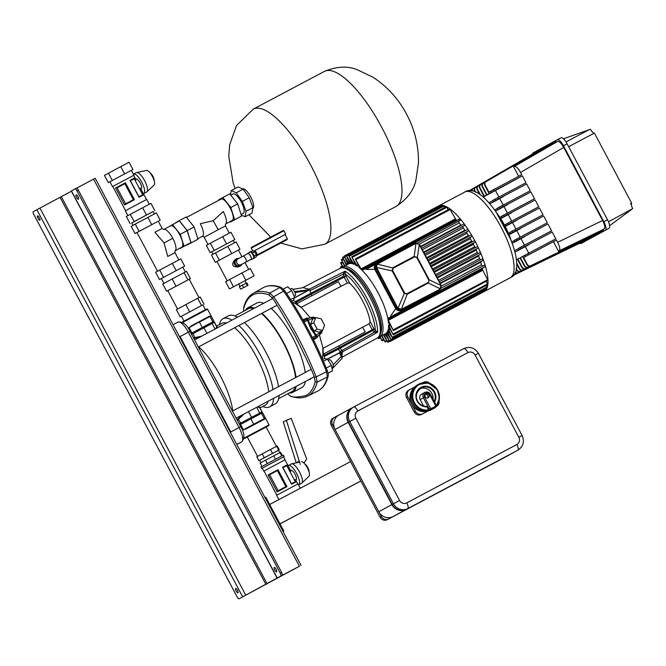 <?xml version="1.0" encoding="UTF-8"?>
<svg xmlns="http://www.w3.org/2000/svg" width="666" height="666" viewBox="0 0 666 666"><rect width="100%" height="100%" fill="white"/><g stroke="black" fill="none" stroke-linecap="round" stroke-linejoin="round"><path stroke-width="1" d="M304.121 322.069L307.559 320.371L310.681 328.488L315.659 335.622L312.329 337.512M243.631 308.658L243.798 311.189L243.631 308.658C247.286 295.055 255.727 290.459 268.956 294.871L272.169 297.993C273.226 298.418 281.002 311.288 295.488 336.605C307.817 361.538 314.119 375.133 314.394 377.397L315.193 381.834L317.149 382.109L327.422 376.939L326.482 371.736L316.2 376.889L317.149 382.109A137.046 43.939 62.1 0 1 308 395.887A137.046 43.939 62.1 0 1 307.517 396.137L317.749 391.067A137.363 44.039 -117.9 0 0 318.24 390.817A137.363 44.039 -117.9 0 0 327.422 376.939L328.171 376.032C328.455 374.941 328.18 373.218 327.356 370.862L327.356 370.862C316.084 342.64 301.923 315.992 284.848 290.934L281.027 287.379L279.87 287.496L269.822 293.098L273.601 296.778L283.641 291.159L279.87 287.496A137.363 44.039 -117.9 0 0 263.153 287.72C268.132 285.015 274.084 284.898 281.027 287.379M303.197 287.654L309.149 289.235L345.113 271.187L345.421 274.151L343.265 274.209L344.172 277.114L345.97 276.157L345.421 274.151A37.87 12.138 62.1 0 1 375.299 330.336L373.984 328.821A1.64 0.916 -41.1 0 1 372.727 330.577L374.042 332.093A1.64 0.916 138.9 0 0 375.299 330.336L377.589 332.242L374.242 332.301L340.95 351.074C340.135 352.406 340.468 352.822 341.941 352.314L341.783 355.336M319.572 334.848L315.892 337.013A1.64 1.232 59.6 0 1 315.859 337.029L319.572 334.848L319.855 332.834L316.15 335.006A1.64 1.232 59.6 0 1 315.892 337.013A1.64 1.64 0 0 1 315.867 337.021L314.319 337.895L313.819 339.635L317.083 337.67L318.215 335.647M312.829 338.519L314.377 337.87M315.193 381.834C313.486 388.561 310.464 393.115 306.135 395.496C297.094 397.535 291.675 397.577 289.877 395.629L287.662 393.822M341.716 355.02L342.099 352.963L341.442 354.129L342.182 355.894L342.049 358.375L332.076 368.897L342.041 358.383L341.225 356.393L342.099 355.935M342.099 352.963L342.474 351.906L341.816 350.416L338.644 346.02L323.268 354.17L323.093 348.335L319.397 334.948M341.533 354.687L339.81 352.597L340.95 351.074L339.319 352.838L327.239 359.099M340.359 351.806L338.161 349.259L372.727 330.577L372.427 330.186L373.984 328.821M340.384 351.773L337.587 348.418L324.051 355.444L324.134 353.713M324.242 358.641L324.575 356.31L322.91 355.078L322.302 358.716M338.161 349.259L324.575 356.31L322.902 355.153M341.8 355.536L342.474 351.906L377.589 332.259A39.519 12.671 62.1 0 0 367.099 298.593A39.519 12.671 62.1 0 0 345.13 271.195L343.206 273.926L345.396 274.009M337.587 348.418L373.942 328.763L370.146 321.62A29.454 9.441 -117.9 0 0 349.767 283.3L345.97 276.157M370.229 321.77L369.006 323.809L323.093 348.335M340.859 286.28L338.395 281.643L296.512 303.854L301.265 307.276L347.319 283.033L349.625 283.183M301.265 307.276L310.206 317.69M292.232 302.114L295.504 303.613L301.523 307.775M322.819 347.835L322.91 355.078M308.932 318.29L306.676 318.107L302.872 319.846M297.377 303.405L295.912 302.514L295.571 303.654M295.504 303.613L295.479 301.581L293.19 300.474M311.896 295.704L311.13 294.272L295.912 302.514L295.479 301.581L310.739 293.315L311.13 294.272L344.172 277.114L347.319 283.033M294.98 292.532L307.709 290.617L294.497 297.794M294.414 298.002L309.69 289.652L294.555 291.616M307.767 290.759L309.69 289.652M345.945 276.09L343.789 276.157L310.739 293.315L309.84 289.935M310.015 290.601L343.265 274.209M326.232 368.073L331.427 365.318L327.431 359.14L324.442 358.533L322.635 359.49M328.08 373.193L332.434 370.879L331.427 365.318M323.41 361.272L327.431 359.14M283.358 289.061L287.704 286.755L291.741 290.676L286.546 293.431M291.691 301.265L293.49 300.316L294.63 297.452L291.741 290.676M290.609 299.583L294.63 297.452M306.676 318.107L308.574 318.581M317.083 337.67L317.74 335.83M303.205 319.663L304.97 320.196L303.571 321.095M314.31 337.903L315.867 337.021L316.15 335.006L311.305 328.155L308.333 320.313L312.229 318.481A1.64 1.232 -115.2 0 0 310.406 317.599L306.502 319.43A1.64 1.232 64.8 0 1 308.333 320.313L306.502 319.43L304.97 320.196M317.199 329.137L313.927 330.885L319.322 332.159L322.585 330.411L317.199 329.137L313.778 322.71L315.751 317.557L321.145 318.831L324.558 325.258L322.585 330.411M313.927 330.885L310.514 324.459L312.487 319.305L315.751 317.557M313.778 322.71L310.514 324.459M362.687 327.331L365.151 331.959L338.644 346.02M365.151 331.959L323.268 354.17M374.042 332.093L375.399 330.436M295.704 480.203L296.112 479.995A5.478 1.757 -117.9 0 0 295.088 474.309A5.478 1.757 -117.9 0 0 290.975 470.313L290.559 470.529M298.568 484.89A10.964 3.513 -117.9 0 0 298.676 484.831L301.548 483.316A10.964 3.513 -117.9 0 0 301.806 483.125L309.057 476.19A8.217 2.639 -117.9 0 0 307.326 467.807A8.217 2.639 -117.9 0 0 301.382 461.729M301.806 483.125A10.964 3.513 -117.9 0 0 299.5 471.953A10.964 3.513 -117.9 0 0 291.575 463.836A10.964 3.513 -117.9 0 0 291.275 463.944L288.411 465.467A10.964 3.513 -117.9 0 0 288.037 465.775M298.676 484.831A10.964 3.513 -117.9 0 0 296.628 473.468A10.964 3.513 -117.9 0 0 288.411 465.467M304.853 464.06A4.928 1.582 62.1 0 1 307.784 467.599A4.928 1.582 62.1 0 1 309.066 472.011M308.774 471.095A5.478 1.757 -117.9 0 0 305.444 464.826M290.875 471.187L287.479 464.735L290.875 471.187L290.16 472.003L286.788 465.651L282.95 467.657L282.575 467.291L287.512 464.685L286.788 465.651L295.313 481.685L294.247 479.687L295.329 479.562L296.428 481.626M296.462 481.626L295.329 479.562M277.156 491.891L278.172 490.775L285.897 486.646L286.996 486.638L277.156 491.891L268.148 474.958L277.997 469.705L277.372 470.612L269.647 474.741L268.148 474.958M266.616 475.824L276.848 495.171M277.173 491.866L268.182 474.958M269.647 474.741L278.172 490.775M285.897 486.646L277.372 470.612M277.997 469.721L286.979 486.63M286.996 486.638L277.997 469.705M291.566 484.199L291.475 483.691L295.313 481.685L296.52 481.618L291.583 484.207L282.584 467.274M282.95 467.657L291.475 483.691M257.575 456.385L247.286 437.038L266.134 427.023L244.638 438.453L243.898 438.278M260.914 462.67L259.64 460.264L263.553 458.15L278.488 450.249L279.762 452.647M259.648 460.281L278.496 450.258M258.858 460.664L256.801 456.793L270.438 449.517L277.206 445.979L279.262 449.85M270.438 449.517L272.494 453.388M262.221 453.887L264.277 457.758M276.648 446.237L278.704 450.108M261.946 466.466L260.148 463.086L265.559 460.181L280.553 452.264L282.334 455.627M279.986 452.53L281.785 455.91M273.784 455.81L275.582 459.19M265.559 460.181L267.366 463.561M287.512 464.685L284.94 459.848L263.744 471.12L262.204 468.215L276.34 460.656L283.641 456.818L284.948 459.856M262.213 468.223L283.641 456.826M261.721 468.473L260.947 467.016L275.724 459.115L283.35 455.103L284.124 456.56M263.744 471.12L285.181 459.715M278.896 499.6L276.615 495.313L290.751 487.753L298.043 483.916L300.341 488.228M175.241 223.052L179.271 220.604L187.238 230.619L191.109 242.865L186.838 244.872M187.013 245.096L197.985 239.211L194.114 226.973L186.155 216.958L179.271 220.604M197.985 239.211L191.109 242.865M194.114 226.973L187.238 230.619M210.19 252.647L234.84 239.527L210.19 252.647L206.335 245.388L210.339 243.207L214.202 250.466M234.84 239.527L230.977 232.268L210.339 243.207M222.669 236.646L226.523 243.906M218.906 200.241L218.739 199.733L229.72 193.856L237.687 203.863L241.558 216.109L230.578 221.994L230.211 221.537M225.474 224.042L225.441 225.907L218.19 229.72L213.228 220.721L223.227 211.547A12.055 3.863 -117.9 0 1 225.491 224.042L225.474 224.042A12.055 3.863 -117.9 0 0 225.491 224.042L232.359 220.396A12.055 3.863 -117.9 0 0 232.359 220.396A12.055 3.863 -117.9 0 0 232.367 220.388A12.055 3.863 -117.9 0 0 230.111 207.917A12.055 3.863 -117.9 0 0 221.062 199.092A12.055 3.863 -117.9 0 0 221.045 199.101M222.844 197.502L230.811 207.517L234.673 219.755L230.578 221.994M230.811 207.517L237.687 203.863M234.673 219.755L241.558 216.109M213.228 220.721L200.291 223.701A12.055 3.863 -117.9 0 1 202.556 236.197A12.055 3.863 -117.9 0 1 202.547 236.205A12.055 3.863 -117.9 0 0 202.547 236.205L204.154 237.229L218.19 229.72M140.826 188.911L141.225 188.703A5.478 1.757 -117.9 0 0 141.234 188.694A5.478 1.757 -117.9 0 0 140.21 183.025A5.478 1.757 -117.9 0 0 136.097 179.021A5.478 1.757 -117.9 0 0 136.089 179.021M153.988 185.04A8.217 2.639 -117.9 0 0 154.171 184.898A8.217 2.639 -117.9 0 0 152.456 176.548A8.217 2.639 -117.9 0 0 146.503 170.438L136.696 172.544A10.964 3.513 -117.9 0 0 136.397 172.652A10.964 3.513 -117.9 0 0 136.38 172.661M143.356 193.673A10.964 3.513 -117.9 0 0 143.798 193.54L146.662 192.024A10.964 3.513 -117.9 0 0 146.662 192.024A10.964 3.513 -117.9 0 0 146.67 192.016A10.964 3.513 -117.9 0 0 146.92 191.833A10.964 3.513 -117.9 0 0 144.63 180.694A10.964 3.513 -117.9 0 0 136.696 172.544M143.798 193.54A10.964 3.513 -117.9 0 0 143.806 193.54A10.964 3.513 -117.9 0 0 141.758 182.193A10.964 3.513 -117.9 0 0 133.525 174.176A10.964 3.513 -117.9 0 0 133.516 174.184A10.964 3.513 -117.9 0 0 133.4 174.251M339.036 414.968L334.499 417.374A5.478 5.195 61.4 0 0 332.484 424.65L381.368 516.583A5.478 5.195 61.4 0 0 388.519 518.989L507.758 455.76A5.478 5.195 61.4 0 0 508.441 455.328M506.626 456.385A5.478 5.195 -118.6 0 1 506.526 456.435L507.758 455.76M332.484 424.65L331.243 425.316A5.478 5.195 -118.6 0 1 333.258 418.048L334.399 417.432M388.519 518.989L387.287 519.663A5.478 5.195 -118.6 0 1 380.128 517.257L381.368 516.583M387.287 519.663L506.526 456.435M331.243 425.316L380.128 517.257M427.514 398.01A2.189 2.073 61.4 0 0 425.541 394.38M428.171 397.793A2.189 2.073 61.4 0 0 428.971 394.88A2.189 2.073 61.4 0 0 426.09 393.931A2.189 2.073 61.4 0 0 425.316 396.844A2.189 2.073 61.4 0 0 428.171 397.793M436.263 405.344A13.703 12.979 61.4 0 0 430.694 384.157A13.703 12.979 61.4 0 0 412.803 394.813A13.703 12.979 61.4 0 0 428.638 409.89L429.528 410.306A14.252 13.495 -118.6 0 1 413.161 401.515A14.252 13.495 -118.6 0 1 418.939 384.099A14.252 13.495 -118.6 0 1 419.064 384.032A14.252 13.495 -118.6 0 1 436.163 387.987A14.252 13.495 -118.6 0 1 436.455 405.869L439.427 398.027L437.404 389.743L428.205 382.883L417.857 384.69A14.252 13.495 61.4 0 0 412.787 403.588A14.252 13.495 61.4 0 0 431.36 409.781A14.252 13.495 61.4 0 0 431.485 409.715A14.252 13.495 61.4 0 0 431.61 409.648M434.182 401.44A9.865 9.341 61.4 0 0 432.276 389.868A9.865 9.341 61.4 0 0 421.037 387.953A9.865 9.341 61.4 0 0 416.716 399.084A9.865 9.341 61.4 0 0 426.523 406.36L428.479 409.657L430.627 408.499L430.611 409.723L429.528 410.306M421.037 387.953C410.556 396.919 419.563 406.801 426.548 406.352L426.956 406.801A10.415 9.865 -118.6 0 1 415.967 394.98A10.415 9.865 -118.6 0 1 429.012 386.904A10.415 9.865 -118.6 0 1 434.54 402.106M423.526 405.96L420.154 399.617A4.113 3.896 -118.6 0 1 421.628 394.18L424.866 392.416A4.113 3.896 -118.6 0 1 430.269 394.197L429.662 394.522A3.014 2.855 61.4 0 0 425.724 393.198A3.014 2.855 61.4 0 0 424.617 397.194L430.627 408.499A13.154 12.454 61.4 0 0 433.316 407.475A13.154 12.454 61.4 0 0 435.672 405.827L429.662 394.522M433.008 399.225A9.865 9.341 61.4 0 0 419.996 388.611M414.094 387.795A13.703 12.979 61.4 0 0 411.663 404.12A13.703 12.979 61.4 0 0 426.839 411.188M436.488 406.468L436.438 406.493A5.478 5.195 61.4 0 0 439.011 400.749M429.703 383.316A5.478 5.195 61.4 0 0 423.576 382.301L422.71 382.759M414.918 386.888L409.815 389.593A5.478 5.195 61.4 0 0 407.8 396.861L415.526 411.38A5.478 5.195 61.4 0 0 422.685 413.786L427.897 411.022M422.685 413.786L421.445 414.46A5.478 5.195 -118.6 0 1 414.285 412.054L415.526 411.38M407.8 396.861L406.568 397.535A5.478 5.195 -118.6 0 1 408.583 390.268L409.723 389.643M406.568 397.535L414.285 412.054M421.445 414.46L427.947 411.014M229.795 431.36L230.336 431.06L230.586 432.051L240.701 426.69L189.993 331.318L188.345 332.184A13.811 4.429 -117.9 0 0 177.989 322.103A13.811 4.429 -117.9 0 0 177.972 322.111C182.834 321.42 186.83 324.492 189.993 331.318M230.927 433.491L230.586 432.051M180.011 337.729L180.553 337.429L178.871 335.589M198.635 346.828A46.853 15.018 62.1 0 1 220.563 376.265A46.853 15.018 62.1 0 1 232.742 410.922M180.553 337.429L230.336 431.06M283.833 531.085L283.042 531.51L283.833 531.085L265.826 497.219L265.035 497.635M360.855 481.01L280.003 523.884M360.83 480.969L279.978 523.842M350.541 461.613L269.688 504.487M349.841 263.52L346.262 255.394L351.173 263.495A39.46 12.654 -117.9 0 0 349.841 263.52L349.908 263.486M346.262 255.394L440.734 205.303L441.608 206.385M352.239 263.669L348.768 255.619L353.896 264.236A39.46 12.654 -117.9 0 0 352.239 263.669L352.414 263.586M348.768 255.619L443.24 205.519L444.597 207.517M355.203 264.868L355.186 263.753L351.756 256.751L357.226 266.134A39.46 12.654 -117.9 0 0 355.203 264.868L355.469 264.727M351.756 256.751L446.228 206.651L448.16 209.723M358.841 267.349L358.924 266.308L355.319 258.957L361.397 269.597A39.46 12.654 -117.9 0 0 358.841 267.349L359.215 267.149M355.319 258.957L449.791 208.858L455.869 219.497A39.46 12.654 -117.9 0 1 456.526 220.138L456.801 220.321M388.27 320.379L482.75 270.279L482.475 269.539A39.46 12.654 -117.9 0 0 482.309 268.631L485.389 266.15A48.501 15.551 62.1 0 1 487.962 280.344L393.423 330.627L389.352 323.526L388.445 323.018A39.46 12.654 -117.9 0 0 387.995 319.63L393.423 330.627M482.75 270.279L487.962 280.344A48.501 15.551 62.1 0 1 487.82 284.64L393.281 334.848L389.394 328.097L388.486 327.464A39.46 12.654 -117.9 0 0 388.561 325.058L393.281 334.848M486.272 281.393L487.82 284.64A48.501 15.551 62.1 0 1 487.087 287.837L392.565 337.995L387.837 330.627A39.46 12.654 -117.9 0 0 388.286 328.921L392.565 337.995M486.122 285.614L487.087 287.837A48.501 15.551 62.1 0 1 485.872 290.118A48.501 15.551 62.1 0 1 484.207 291.55L484.207 291.55A48.501 15.551 62.1 0 1 484.157 291.575A48.501 15.551 62.1 0 1 484.107 291.6M385.406 333.708A39.46 12.654 -117.9 0 0 385.447 333.683A39.46 12.654 -117.9 0 0 385.489 333.666A39.46 12.654 -117.9 0 0 385.989 333.341L389.735 341.65L385.023 333.907M347.993 264.227L344.197 256.002L348.984 263.736A39.46 12.654 -117.9 0 0 348.476 263.961A39.46 12.654 -117.9 0 0 348.443 263.986M344.197 256.002L438.669 205.902L439.077 206.177M346.337 265.101L342.557 257.409L346.911 264.793M344.48 266.084L341.358 259.648L344.946 265.834M342.624 267.083L340.642 262.795L343.082 266.825M340.759 268.065L340.501 267.024L341.258 267.882M378.221 337.404L378.613 338.694L377.797 337.72M380.136 336.505L382.167 340.9L379.662 336.738M381.993 335.514L385.156 342.033L381.526 335.764M383.974 334.465L387.662 342.249L383.383 334.782M482.442 266.275L481.451 264.843A39.46 12.654 -117.9 0 0 480.719 262.213L483.291 259.682A48.501 15.551 62.1 0 1 485.389 266.15L484.598 265.135L440.884 288.311L484.598 265.135M482.534 258.766L439.393 281.643L482.534 258.766L483.291 259.682A48.501 15.551 62.1 0 0 480.844 253.396L480.902 254.037L478.596 255.294L478.638 256.06A39.46 12.654 -117.9 0 1 479.553 258.591L480.494 259.848M480.128 252.589L436.297 275.832L480.128 252.589L480.844 253.396A48.501 15.551 62.1 0 0 478.105 247.269L478.205 248.018L476.073 249.184L476.182 250.108A39.46 12.654 -117.9 0 1 477.247 252.564L478.121 253.654M477.439 246.57L433.208 270.021L477.439 246.57L478.105 247.269A48.501 15.551 62.1 0 0 475.091 241.292L475.249 242.141L473.226 243.24L473.409 244.33A39.46 12.654 -117.9 0 1 474.6 246.72L475.407 247.644M474.475 240.692L430.119 264.211L474.475 240.692L475.091 241.292A48.501 15.551 62.1 0 0 471.819 235.456L472.036 236.405L470.079 237.471L470.346 238.719A39.46 12.654 -117.9 0 1 471.661 241.042L472.377 241.808M471.262 234.956L427.039 258.408L471.262 234.956L471.819 235.456A48.501 15.551 62.1 0 0 468.281 229.77L468.556 230.819L466.625 231.868L466.983 233.267A39.46 12.654 -117.9 0 1 468.423 235.514L469.047 236.13M467.782 229.362L423.951 252.605L467.782 229.362L468.281 229.77A48.501 15.551 62.1 0 0 464.452 224.242L464.785 225.383L462.82 226.448L463.286 227.997A39.46 12.654 -117.9 0 1 464.868 230.17L465.392 230.627M464.011 223.926L420.87 246.803L464.011 223.926L464.452 224.242A48.501 15.551 62.1 0 0 460.264 218.898L460.672 220.13L458.599 221.262L459.174 222.944L419.164 244.164M461.355 225.341L460.947 225.016A39.46 12.654 -117.9 0 0 459.174 222.944M396.112 308.133L390.742 315.826L390.892 316.683L387.837 318.723A39.46 12.654 -117.9 0 0 362.046 270.238L365.426 268.773L366.042 269.372L376.332 263.819C374.334 265.118 373.817 266.974 374.791 269.389L366.042 269.372L376.282 263.844M459.898 218.681L365.426 268.773L460.264 218.898A48.501 15.551 62.1 0 0 449.983 208.908A48.501 15.551 62.1 0 0 446.362 206.668A48.501 15.551 62.1 0 0 443.315 205.519A48.501 15.551 62.1 0 0 440.767 205.286A48.501 15.551 62.1 0 0 438.719 205.877L464.86 192.016A48.501 15.551 -117.9 0 0 464.81 192.041M375.349 269.089L374.791 269.389L395.554 308.433C396.953 310.564 398.776 311.18 401.032 310.273L431.177 294.389M428.771 280.045L416.908 257.725L417.366 257.484L414.185 256.418L393.032 267.632L392.132 270.862L404.004 293.182L407.184 294.247L428.338 283.033L429.229 279.803L417.366 257.484L419.247 244.613L440.984 285.498L440.093 288.719L428.338 283.033L429.229 279.803L441.292 285.681L440.376 289.036L401.348 309.265L398.168 308.192L397.352 307.242L376.44 267.316L377.331 264.094L393.365 268.14L392.132 270.862L375.649 267.282L376.54 264.052A1.099 0.566 37.1 0 1 377.331 264.094L414.893 243.906L416.075 243.548L419.264 244.264L419.98 245.621M416.908 257.725L414.185 256.418L415.975 243.14L419.264 244.264L415.975 243.14L414.402 243.614L414.893 243.906M404.562 292.882L407.184 294.247L401.348 309.265A1.099 0.566 -92.9 0 1 400.94 309.948L397.76 308.874L404.562 292.882L392.699 270.562M440.368 289.036L439.102 290.068L440.376 289.036L441.258 285.814L440.559 284.332M376.54 264.052L377.714 263.07L378.205 263.361M414.402 243.614L377.68 263.095L415.975 243.14M397.76 308.874L375.649 267.282M439.127 289.502L439.102 290.068L400.94 309.948M484.19 291.017L484.207 291.55L389.735 341.65M387.404 331.626L391.367 340.234L386.638 332.734A39.46 12.654 -117.9 0 0 387.404 331.626L388.536 331.019M485.414 288.769L485.847 290.143L391.367 340.234M303.937 463.07L306.676 458.966L291.2 418.315L283.241 421.761L296.245 462.837M286.33 420.08L300.241 464.368M299.325 461.122L296.237 462.803M154.479 213.894L153.197 211.488L145.896 215.326L131.76 222.885L133.042 225.299M131.768 222.902L153.205 211.497M130.153 223.751L126.299 216.492L130.303 214.31L150.941 203.371L154.803 210.631M142.632 207.75L146.487 215.01M130.303 214.31L134.166 221.57M149.967 172.769A4.928 1.582 62.1 0 1 152.897 176.307A4.928 1.582 62.1 0 1 154.179 180.719M114.053 188.886L123.044 205.794M134.432 199.7L125.424 182.767L124.808 183.683L117.083 187.804L115.584 188.02L125.424 182.767L134.432 199.7L124.584 204.953L125.608 203.838L133.333 199.708L134.415 199.692M139.003 197.261L138.911 196.753L142.74 194.747L143.948 194.688L139.019 197.269L130.012 180.336L134.948 177.747L133.658 175.333L112.462 186.597L109.89 181.76L108.292 182.626L132.934 169.497L109.89 181.76M134.89 177.822L135.989 179.895L135.281 180.711L134.216 178.713L130.386 180.719L130.012 180.353M134.948 177.747L134.216 178.713L142.74 194.747L139.369 188.395L140.451 188.27L143.856 194.688M133.333 199.708L124.808 183.683M117.083 187.804L125.608 203.838M124.609 204.928L115.618 188.02M130.386 180.719L138.911 196.753M115.584 188.02L124.584 204.953M149.334 204.221L146.77 199.392L139.469 203.23L125.333 210.789L127.897 215.626M133.666 175.341L112.462 186.597M108.292 182.626L104.429 175.366L120.762 166.617L129.079 162.238L132.934 169.497M112.296 180.444L108.441 173.185M124.617 173.876L120.762 166.617M140.451 188.27L143.898 194.688M135.989 179.895L134.915 177.797M153.888 179.795A5.478 1.757 -117.9 0 0 150.566 173.535M264.926 418.956L264.061 419.364A0.549 0.549 -115.2 0 0 264.285 418.623L265.401 418.098L264.926 418.956L246.303 428.829L243.398 429.761L253.713 424.234L250.882 418.906L239.743 424.883M257.892 422.652L260.448 421.287L257.892 422.652M243.906 438.211L269.039 424.858L262.604 412.762L250.882 418.906M280.269 573.218L281.651 572.485A2.739 0.882 62.1 0 1 282.168 575.324L280.786 576.057A2.739 0.882 -117.9 0 0 280.269 573.218L77.023 190.959A2.739 0.882 -117.9 0 0 74.967 188.961L71.287 190.959L277.114 578.063L299.6 566.15L239.127 598.742A2.739 0.882 -117.9 0 0 239.127 598.742L240.501 598.018A2.739 0.882 62.1 0 1 240.493 598.018L282.168 575.324M74.967 188.953L76.34 188.228A2.739 0.882 62.1 0 1 78.397 190.226L77.023 190.959M71.428 191.217L33.3 211.646A2.739 0.882 -117.9 0 0 33.816 214.485L237.063 596.744A2.739 0.882 -117.9 0 0 239.119 598.742L240.501 598.018M39.594 218.073A2.464 0.791 62.1 0 1 39.386 217.707A2.464 0.791 -117.9 0 0 37.546 215.884A2.464 0.791 -117.9 0 0 38.012 218.44A2.464 0.791 -117.9 0 0 39.86 220.238A2.464 0.791 -117.9 0 0 39.394 217.682A2.464 0.791 62.1 0 1 39.186 217.324M237.504 590.267A2.464 0.791 62.1 0 1 237.962 592.823A2.464 0.791 62.1 0 1 236.114 591.025A2.464 0.791 62.1 0 1 235.656 588.469A2.464 0.791 62.1 0 1 237.504 590.267M237.296 589.901A2.464 0.791 -117.9 0 0 237.487 590.292A2.464 0.791 -117.9 0 0 237.695 590.659M77.972 196.678A2.464 0.791 62.1 0 1 78.438 199.234A2.464 0.791 62.1 0 1 76.582 197.436A2.464 0.791 62.1 0 1 76.124 194.88A2.464 0.791 62.1 0 1 77.972 196.678M77.764 196.312A2.464 0.791 -117.9 0 0 77.964 196.703A2.464 0.791 -117.9 0 0 78.172 197.069M274.692 570.021A2.464 0.791 -117.9 0 0 276.54 571.819A2.464 0.791 -117.9 0 0 276.082 569.264A2.464 0.791 -117.9 0 0 274.234 567.457A2.464 0.791 -117.9 0 0 274.692 570.021M276.273 569.655A2.464 0.791 62.1 0 1 276.065 569.288A2.464 0.791 62.1 0 1 275.874 568.897M301.049 565.376L95.23 178.28L76.507 188.195M280.786 576.057L277.114 578.063M281.651 572.485L78.397 190.226M579.745 243.24A8.217 2.639 -117.9 0 0 581.143 243.423A8.217 2.639 -117.9 0 0 581.152 243.423L605.377 230.228A8.217 2.639 -117.9 0 0 603.837 221.711L563.444 145.737A8.217 2.639 -117.9 0 0 557.275 139.735A8.217 2.639 -117.9 0 0 557.267 139.743L533.041 152.939A8.217 2.639 -117.9 0 0 532.425 154.137M581.152 243.423L584.823 241.475A8.217 2.639 62.1 0 1 584.815 241.475A8.217 2.639 62.1 0 1 584.806 241.483M560.947 137.795L557.275 139.735L560.938 137.795A8.217 2.639 62.1 0 1 560.947 137.795A8.217 2.639 62.1 0 1 567.116 143.798L563.444 145.737M603.837 221.711L607.509 219.763A8.217 2.639 62.1 0 1 609.049 228.28L605.377 230.228M563.461 138.803L590.467 129.246A5.478 1.757 -117.9 0 0 594.405 133.067L568.656 146.703M630.369 203.946L631.718 203.238A5.478 1.757 -117.9 0 0 632.7 208.666L608.466 221.778M609.623 225.666L631.401 209.624M607.509 219.763L567.116 143.798M581.143 243.423L609.049 228.28M594.405 133.067L631.718 203.238M256.71 255.195A0.549 0.524 61.4 0 0 257.409 255.386L286.338 240.043L257.409 255.386M257.675 255.236A0.549 0.516 -118.5 0 1 256.959 254.995L256.252 255.436M253.696 251.165L285.04 234.507L287.354 238.861L256.959 254.995C256.943 252.997 256.202 251.715 254.737 251.157L254.154 251.465M253.679 251.157L285.048 234.515M251.132 251.673L252.963 250.699L254.628 251.773L256.26 254.845L256.235 256.843L254.395 257.817M256.26 254.845L254.087 256.002M254.628 251.773L252.447 252.93M247.627 253.746A3.563 1.141 62.1 0 1 247.877 253.296L250.175 252.081A3.563 1.141 62.1 0 1 252.855 254.687A3.563 1.141 62.1 0 1 253.521 258.375A3.563 1.141 62.1 0 1 253.513 258.375L251.224 259.59A3.563 1.141 62.1 0 1 250.707 259.557M249.775 252.297A3.838 1.232 62.1 0 1 250.041 251.84A3.838 1.232 62.1 0 1 252.93 254.645A3.838 1.232 62.1 0 1 253.646 258.616L253.646 258.616A3.838 1.232 62.1 0 1 253.113 258.591M250.041 251.84A3.838 1.232 62.1 0 1 250.05 251.84L250.508 251.598A3.838 1.232 62.1 0 1 250.508 251.598A3.838 1.232 62.1 0 1 253.388 254.404A3.838 1.232 62.1 0 1 254.104 258.375L254.104 258.375A3.838 1.232 62.1 0 1 254.096 258.375M248.01 253.546A3.288 1.057 62.1 0 1 248.01 253.538A3.288 1.057 62.1 0 1 250.483 255.944A3.288 1.057 62.1 0 1 251.099 259.349A3.288 1.057 62.1 0 1 251.09 259.349L246.137 261.979A3.288 1.057 62.1 0 1 246.137 261.979A3.288 1.057 62.1 0 0 245.529 258.566A3.288 1.057 62.1 0 0 243.057 256.169L248.01 253.538M247.877 253.296A3.563 1.141 62.1 0 1 247.885 253.296A3.563 1.141 62.1 0 1 250.558 255.902A3.563 1.141 62.1 0 1 251.224 259.59M236.688 259.582A3.288 3.114 61.4 0 0 235.489 263.961A3.288 3.114 61.4 0 0 239.835 265.359M236.147 258.941A4.113 3.896 61.4 0 0 236.114 258.966A4.113 3.896 61.4 0 0 234.648 264.41A4.113 3.896 61.4 0 0 240.043 266.184A4.113 3.896 61.4 0 0 240.076 266.159M238.711 258.483A4.113 3.896 61.4 0 0 234.798 264.327A4.113 3.896 61.4 0 0 241.85 264.26M238.686 266.608L238.028 266.966C232.492 267.008 231.293 264.752 234.424 260.19L235.015 259.873M240.676 289.177L248.093 285.248L240.676 289.177L239.394 286.763L242.324 285.19L243.614 287.612M248.093 285.248L246.803 282.834L242.324 285.19M246.029 283.225L247.319 285.647M244.905 280.777L254.137 275.816L250.274 268.556L229.637 279.495L225.624 281.685L229.487 288.936L238.761 284.049M246.17 283.158L244.88 280.744L242.79 281.843L238.736 284.007L240.018 286.422M254.137 275.816L229.487 288.936M233.5 286.755L229.637 279.495M245.821 280.195L241.958 272.935M216.95 261.48L215.334 262.329L211.48 255.07L215.484 252.889L236.122 241.941L239.985 249.201L216.941 261.463L227.231 280.811M215.334 262.329L239.985 249.201M219.347 260.14L215.484 252.889M231.668 253.58L227.814 246.32M216.4 326.248L217.091 326.398L216.766 328.163M200.374 336.846L193.814 338.495M216.084 328.521L216.758 326.099M193.523 337.953L201.956 336.014M237.046 419.813L242.424 414.843M258.266 406.443L260.165 407.842M243.923 414.052L237.337 420.363M261.746 413.161A1.099 1.082 -116.7 0 0 261.946 411.863L260.173 408.191L257.609 406.793M268.731 391.841A46.312 14.843 -117.9 0 0 256.635 357.142A46.312 14.843 -117.9 0 0 234.615 327.747M226.457 323.018A46.312 14.843 -117.9 0 0 221.903 323.326L216.691 326.09M273.018 389.568A49.867 15.984 -117.9 0 0 260.389 355.136A49.867 15.984 -117.9 0 0 238.919 325.474M231.935 320.113A49.867 15.984 -117.9 0 0 222.985 318.723A49.867 15.984 -117.9 0 0 219.43 324.533L219.414 324.65M278.521 386.646A49.867 15.984 -117.9 0 0 265.892 352.214A49.867 15.984 -117.9 0 0 244.422 322.552M237.437 317.199A49.867 15.984 -117.9 0 0 228.488 315.801L222.985 318.723M262.795 406.476L262.904 406.518A49.867 15.984 -117.9 0 0 269.713 406.843L275.216 403.921A49.867 15.984 -117.9 0 0 279.104 395.396M260.148 407.875L265.293 405.153A46.312 14.843 -117.9 0 0 268.231 401.157M269.713 406.843A49.867 15.984 -117.9 0 0 273.601 398.318M352.505 407.634A10.964 10.381 61.4 0 0 352.414 407.684A10.964 10.381 61.4 0 0 348.476 422.177L392.216 504.437A10.964 10.381 61.4 0 0 406.535 509.249L516.6 450.882A10.964 10.381 61.4 0 0 516.699 450.832A10.964 10.381 61.4 0 0 516.791 450.782M469.672 190.834A2.739 2.597 -118.6 0 1 470.404 190.193L540.584 149.675M470.404 190.193L470.787 189.976A2.739 2.597 61.4 0 0 469.913 190.834M471.695 190.992A2.739 2.597 -118.6 0 1 472.96 188.794L543.14 148.285M472.96 188.794L473.343 188.586A2.739 2.597 61.4 0 0 472.086 191.059M545.695 146.895L475.899 187.196A2.739 2.597 61.4 0 0 474.975 190.784L475.732 192.224M474.975 190.784L474.583 191A2.739 2.597 -118.6 0 1 475.516 187.404L475.899 187.196M477.53 189.394L477.139 189.602A2.739 2.597 -118.6 0 1 478.071 186.014L478.454 185.806A2.739 2.597 61.4 0 0 477.53 189.394L480.527 195.03M480.086 188.003L479.695 188.212A2.739 2.597 -118.6 0 1 480.627 184.624L481.01 184.415A2.739 2.597 61.4 0 0 480.086 188.003L484.415 196.154L514.227 180.344L484.415 196.154M482.642 186.613L482.251 186.821A2.739 2.597 -118.6 0 1 483.183 183.233L483.566 183.025A2.739 2.597 61.4 0 0 482.642 186.613L486.971 194.755L516.783 178.954L486.971 194.755M485.739 181.843L486.122 181.627A2.739 2.597 61.4 0 0 485.198 185.223L484.806 185.431A2.739 2.597 -118.6 0 1 485.739 181.843L555.894 141.275L556.343 142.116L514.352 166.433C515.992 166.134 518.048 168.132 520.521 172.427L521.728 174.7L493.806 189.51L494.455 190.717L491.466 192.308L490.825 191.1L493.806 189.51M514.085 274.242A2.739 2.597 61.4 0 0 515.467 274.009L515.084 274.217A2.739 2.597 -118.6 0 1 513.927 274.467M515.184 272.203A2.739 2.597 61.4 0 0 518.023 272.619L517.64 272.827A2.739 2.597 -118.6 0 1 515.009 272.577M520.196 271.437A2.739 2.597 -118.6 0 1 516.691 270.196L517.082 269.98A2.739 2.597 61.4 0 0 520.579 271.228L593.14 236.114L520.579 271.228M519.638 268.589A2.739 2.597 61.4 0 0 523.135 269.838L595.312 234.931L522.752 270.046A2.739 2.597 -118.6 0 1 519.247 268.798L519.638 268.589L516.591 262.862M522.194 267.199A2.739 2.597 61.4 0 0 525.69 268.448L598.251 233.333L525.308 268.656A2.739 2.597 -118.6 0 1 521.803 267.407L522.194 267.199L517.857 259.057L520.046 257.9M524.75 265.809A2.739 2.597 61.4 0 0 528.246 267.049L600.807 231.943L527.863 267.266A2.739 2.597 -118.6 0 1 524.358 266.017L524.75 265.809L520.412 257.659L524.916 255.211L527.897 253.621L528.538 254.828L523.618 257.484L527.305 264.419A2.739 2.597 61.4 0 0 530.802 265.659L602.98 230.761L530.419 265.867A2.739 2.597 -118.6 0 1 526.914 264.627L527.305 264.419M520.654 247.203L523.634 245.604L524.284 246.811L521.295 248.41L520.654 247.203L518.323 248.468L518.972 249.675L521.295 248.41M516.391 239.186L519.372 237.595L520.021 238.803L517.032 240.393L516.391 239.186L514.06 240.451L514.71 241.658L517.032 240.393M512.129 231.169L515.118 229.579L515.759 230.786L512.77 232.384L512.129 231.169L509.806 232.434L510.447 233.649L512.77 232.384M507.867 223.16L510.855 221.562L511.496 222.777L508.516 224.367L507.867 223.16L505.544 224.425L506.185 225.632L508.516 224.367M503.604 215.143L506.593 213.553L507.234 214.76L504.254 216.35L503.604 215.143L501.282 216.408L501.923 217.615L504.254 216.35M499.35 207.126L502.33 205.536L502.972 206.743L499.991 208.341L499.35 207.126L497.019 208.4L497.66 209.607L499.991 208.341M495.088 199.117L498.068 197.519L498.709 198.734L495.729 200.324L495.088 199.117L492.757 200.383L493.398 201.59L495.729 200.324M514.976 252.131L528.721 244.788L514.96 252.089M512.312 243.265L524.458 236.78L512.296 243.223M509.199 234.648L520.196 228.763L509.174 234.607M513.178 275.433L582.858 241.575M513.136 275.474L582.917 241.683M483.141 197.094L501.448 187.304L483.075 197.044M513.403 275.166L585.414 240.185M513.369 275.208L585.472 240.293M489.826 203.821L499.733 198.576M515.467 274.009L587.97 238.794M515.084 274.217L588.028 238.894M495.521 211.08L507.409 204.72L495.496 211.039M518.023 272.619L590.526 237.404M517.64 272.827L590.584 237.504M500.832 218.54L511.671 212.737L500.807 218.498M515.817 220.529L505.369 226.398M535.447 152.406L468.964 190.859L535.472 152.464M538.003 151.016L469.13 190.851L538.028 151.074M470.787 189.976L540.559 149.625M473.343 188.586L543.115 148.227M486.122 181.627L555.894 141.275M483.183 183.233L553.363 142.724M483.566 183.025L553.338 142.666M480.627 184.624L550.807 144.114M481.01 184.415L550.782 144.056M478.071 186.014L548.251 145.504M478.454 185.806L548.226 145.446M545.67 146.836L475.516 187.404M516.375 259.882L517.857 259.057M482.975 196.953L511.671 181.735L482.975 196.953M509.115 183.125L483 196.978L509.115 183.125M506.56 184.515L483.025 196.994L506.543 184.49M504.004 185.914L483.05 197.019L504.004 185.914M514.618 250.716L518.448 248.693M511.829 241.925L514.185 240.676M508.649 233.333L509.923 232.659M515.934 220.754L505.352 226.365M504.711 225.15L505.661 224.65M500.049 217.349L501.398 216.633M494.68 209.923L497.136 208.616M503.188 205.078L499.725 198.568L503.155 196.711L489.801 203.788M488.861 202.73L492.873 200.608M524.358 266.017L520.029 257.875L520.412 257.659M524.284 246.811L552.197 232.009L555.819 238.811L527.897 253.621M518.972 249.675L552.197 232.009M520.021 238.803L547.943 223.992L551.556 230.794L523.634 245.604M514.71 241.658L547.943 223.992M515.759 230.786L543.681 215.975L547.294 222.785L519.372 237.595M510.447 233.649L543.681 215.975M511.496 222.777L539.418 207.967L543.04 214.768L515.118 229.579M506.185 225.632L539.418 207.967M507.234 214.76L535.156 199.95L538.777 206.751L510.855 221.562M501.923 217.615L535.156 199.95M502.972 206.743L530.894 191.933L534.515 198.743L506.593 213.553M497.66 209.607L530.894 191.933M498.709 198.734L526.631 183.924L530.253 190.726L502.33 205.536M493.398 201.59L526.631 183.924M494.455 190.717L522.369 175.907L525.99 182.709L498.068 197.519M484.806 185.431L489.144 193.573L491.466 192.308M489.144 193.573L522.369 175.907M495.462 190.559L498.926 197.069M503.987 206.585L507.45 213.095M508.25 214.602L511.713 221.112M512.512 222.61L515.975 229.121M516.774 230.627L520.229 237.138M521.037 238.644L524.492 245.155M525.291 246.653L528.754 253.163M482.251 186.821L486.588 194.971M474.583 191L475.091 191.95M479.695 188.212L484.032 196.362M477.139 189.602L479.728 194.48M558.491 251.199L559.215 250.807C560.364 249.584 559.848 246.745 557.667 242.291L556.46 240.018L553.429 241.675L558.491 251.199L602.913 229.703L603.363 230.544M528.538 254.828L556.46 240.018M553.429 241.675L523.618 257.484M518.672 176.315L513.628 166.825M490.825 191.1L488.886 192.158L485.198 185.223M556.343 142.116L557.575 141.45C559.215 141.15 561.28 143.148 563.752 147.444L602.605 220.513C604.786 224.966 605.294 227.805 604.145 229.029L602.913 229.703M522.585 256.477L526.914 264.627M516.133 269.131L516.691 270.196M517.474 259.265L521.803 267.407M516.608 263.836L519.247 268.798M516.258 268.44L517.082 269.98M158.275 221.22L160.223 220.163L156.36 212.904L135.265 224.084L131.169 226.315L135.031 233.575L136.988 232.542M160.223 220.163L135.031 233.575M139.127 231.343L135.265 224.084M151.723 224.633L147.869 217.382M162.129 228.463L163.736 229.495A12.055 3.863 -117.9 0 1 172.777 238.295L164.036 242.932L154.878 232.276L162.129 228.463L158.275 221.204L136.98 232.526L157.559 271.228M168.548 226.94L179.354 220.871L187.146 230.661L190.934 242.64L179.853 248.235M181.901 247.153A12.055 3.863 -117.9 0 0 181.91 247.144A12.055 3.863 -117.9 0 0 181.918 247.144A12.055 3.863 -117.9 0 0 179.67 234.665A12.055 3.863 -117.9 0 0 170.613 225.841A12.055 3.863 -117.9 0 0 170.604 225.849L163.736 229.495A12.055 3.863 -117.9 0 0 163.719 229.495M172.477 224.517L180.27 234.315L184.057 246.295L180.045 248.476M180.27 234.315L187.146 230.661M184.057 246.295L190.934 242.64M159.474 279.545L184.665 266.125L159.474 279.545L155.611 272.286L159.707 270.055L163.57 277.314M184.665 266.125L180.802 258.866L159.707 270.055M172.303 263.345L176.165 270.604M178.846 259.898L174.992 252.655L167.74 256.468L164.036 242.932M271.129 308.391A47.869 15.343 62.1 0 1 292.89 337.912A47.869 15.343 62.1 0 1 305.236 372.477M305.336 381.485A47.869 15.343 62.1 0 1 301.84 387.537L292.665 392.399A47.869 15.343 62.1 0 1 289.269 392.965M245.446 310.314A47.869 15.343 62.1 0 1 247.819 307.817L256.984 302.955A47.869 15.343 62.1 0 1 263.628 303.313M247.819 307.817A47.869 15.343 62.1 0 1 254.454 308.175M261.963 313.253A47.869 15.343 62.1 0 1 283.724 342.774A47.869 15.343 62.1 0 1 296.062 377.347M261.472 313.511A46.77 14.993 62.1 0 1 283.408 342.94A46.77 14.993 62.1 0 1 295.587 377.597M295.296 386.813A46.77 14.993 62.1 0 1 292.158 391.433L278.663 398.584M234.84 315.942L248.326 308.791A46.77 14.993 62.1 0 1 253.546 308.658M296.162 386.347A47.869 15.343 62.1 0 1 292.665 392.399M328.188 360.314L329.32 359.715A4.004 1.282 62.1 0 1 332.467 362.92A4.004 1.282 62.1 0 1 333.067 366.783L331.818 367.449M230.777 195.18L233.042 193.981A10.964 3.513 62.1 0 1 241.259 201.989A10.964 3.513 62.1 0 1 243.306 213.353L241.059 214.544M241.209 215.01L245.138 216.758L246.054 211.313L242.349 201.39L236.205 192.799L231.21 190.576L230.494 194.83M245.138 216.758L252.014 213.112L252.93 207.667L249.226 197.744L243.082 189.152L238.095 186.921L231.21 190.576M252.93 207.667L246.054 211.313M249.226 197.744L242.349 201.39M243.082 189.152L236.205 192.799M252.822 208.308A10.964 3.513 -117.9 0 0 250.749 196.953A10.964 3.513 -117.9 0 0 242.574 188.928M352.264 407.767L352.197 407.8A10.964 10.381 61.4 0 0 352.098 407.858A10.964 10.381 61.4 0 0 348.168 422.344L391.908 504.603A10.964 10.381 61.4 0 0 406.227 509.415L516.292 451.057A10.964 10.381 61.4 0 0 516.391 450.999A10.964 10.381 61.4 0 0 516.533 450.924M503.371 458.091A10.964 10.381 -118.6 0 1 503.271 458.141A10.964 10.381 -118.6 0 1 503.18 458.191L516.292 451.057M348.168 422.344L335.056 429.487A10.964 10.381 -118.6 0 1 338.986 414.993A10.964 10.381 -118.6 0 1 339.077 414.943M406.227 509.415L393.106 516.558A10.964 10.381 -118.6 0 1 378.788 511.746L391.908 504.603M393.106 516.558L503.18 458.191M335.056 429.487L378.788 511.746M290.226 289.21L291.475 288.545A4.004 1.282 62.1 0 1 294.322 291.184A4.004 1.282 62.1 0 1 295.221 295.612L294.097 296.212M189.111 327.664L191.5 325.766L209.257 316.3A0.549 0.549 -115.2 0 1 209.282 316.283L189.111 327.664L191.941 332.992L213.187 321.745M199.525 321.462L191.5 325.766M212.829 321.845L209.998 316.525L211.114 316L209.282 316.283A0.549 0.549 -115.2 0 1 209.998 316.525L199.425 322.136L202.256 327.456M191.117 333.433L191.941 332.992M205.419 309.698L202.855 304.878L180.22 316.899L202.864 304.895M166.583 291.25L190.418 278.613L186.555 271.353L162.729 283.991L166.583 291.25L189.219 279.237L198.992 297.619M190.418 278.613L189.227 279.254M184.066 272.627L187.929 279.887M172.153 278.946L176.015 286.205M204.054 304.262L200.191 297.003L197.702 298.268L176.365 309.64L180.22 316.899M197.702 298.268L201.565 305.528M185.789 304.587L189.652 311.846M369.846 297.136A39.477 12.654 -117.9 0 0 340.268 268.29C341.899 267.116 344.622 267.374 348.418 269.064L354.445 273.518C360.364 279.112 365.934 286.755 371.145 296.453C378.355 310.323 381.701 321.761 381.202 330.769C380.477 334.931 379.17 337.362 377.264 338.053A39.477 12.654 -117.9 0 0 369.846 297.136M268.956 294.871L269.822 293.098A137.046 43.939 62.1 0 0 253.213 293.348L263.153 287.72M314.394 377.397L316.2 376.889A137.046 43.939 62.1 0 0 273.601 296.77L272.169 297.993M289.877 395.629L287.645 393.822M327.447 359.174L339.402 352.972L341.225 356.393L333.216 364.851M326.482 371.728A137.363 44.039 -117.9 0 0 283.641 291.159L284.848 290.934M326.482 371.736L327.197 370.737M312.229 318.481A8.125 5.361 -118.2 0 1 314.577 318.19M321.445 331.019A8.125 5.361 -118.2 0 1 319.855 332.834M372.427 330.186L369.006 323.809M420.154 399.617L423.393 397.852L429.403 409.157A1.099 1.041 61.4 0 0 430.611 409.723A14.252 13.495 -118.6 0 0 433.524 408.608A14.252 13.495 -118.6 0 0 433.649 408.541A14.252 13.495 -118.6 0 0 436.08 406.826L436.097 406.809A1.099 1.099 0 0 0 436.33 405.477L436.28 405.511A1.099 1.041 -118.6 0 1 436.113 406.784L435.672 405.827L436.33 405.477L430.319 394.172C428.946 392.066 427.122 391.483 424.866 392.416A4.113 3.896 -118.6 0 0 423.393 397.852L424.617 397.194M236.755 444.463L241.65 441.866A2.739 2.597 61.4 0 0 241.675 441.858L236.788 444.513L241.65 441.866A13.811 4.429 -117.9 0 0 239.061 427.555L188.345 332.184L179.878 336.68M173.085 324.7L177.972 322.111L173.085 324.7M346.878 255.994L441.35 205.902M350.433 262.679L351.823 261.938M351.173 263.495L352.306 262.895M349.384 256.219L443.856 206.119M353.221 263.436L354.62 262.695M353.896 264.236L355.095 263.594M352.372 257.351L446.844 207.251M356.651 265.393L358.05 264.652M357.226 266.134L358.483 265.468M355.935 259.557L450.407 209.457M360.93 268.956L455.402 218.856M361.397 269.597L455.869 219.497M387.995 319.63L482.475 269.539M393.273 329.778L487.745 279.678M388.852 325.949L390.243 325.208M388.561 325.058L389.81 324.392M393.123 333.999L487.604 283.899M388.569 329.92L389.968 329.179M388.286 328.921L389.493 328.28M392.416 337.146L486.888 287.046M386.213 334.465L387.612 333.724M389.577 340.792L391.017 340.035M348.984 263.736L349.958 263.22M348.176 262.928L349.575 262.188M344.813 256.601L346.245 255.844M346.428 264.136L347.819 263.403M343.173 258.008L344.572 257.267M341.974 260.248L343.373 259.507M341.258 263.403L342.657 262.662M341.117 267.624L342.515 266.883M378.455 337.845L379.853 337.104M382.018 340.043L383.416 339.302M385.006 341.175L386.405 340.434M387.512 341.4L388.911 340.659M384.257 335.273L385.647 334.54M378.563 337.096L379.945 336.605A39.46 12.654 -117.9 0 0 379.986 336.58A39.46 12.654 -117.9 0 0 372.602 295.754A39.46 12.654 -117.9 0 0 342.973 266.883A39.46 12.654 -117.9 0 0 342.932 266.9M380.561 333.832A38.362 12.296 -117.9 0 0 371.412 296.47A38.362 12.296 -117.9 0 0 345.612 267.932M440.176 283.125L480.744 261.613M440.417 283.574L480.719 262.213M440.168 283.1L483.308 260.223M438.661 280.278L479.553 258.591M437.087 277.306L478.596 255.294M437.412 277.922L478.638 256.06M437.071 277.281L480.902 254.037M435.656 274.617L477.247 252.564M478.205 248.018L433.982 271.47L476.073 249.184M434.407 272.261L476.182 250.108M432.65 268.964L474.6 246.72M430.91 265.684L473.226 243.24M431.402 266.608L473.409 244.33M430.894 265.659L475.249 242.141M429.645 263.311L471.661 241.042M472.036 236.405L427.805 259.857L470.079 237.471M428.396 260.964L470.346 238.719M426.648 257.667L468.423 235.514M424.733 254.079L466.625 231.868M425.391 255.319L466.983 233.267M424.725 254.054L468.556 230.819M423.643 252.023L464.868 230.17M421.653 248.276L462.82 226.448M422.394 249.675L463.286 227.997M421.636 248.26L464.785 225.383M420.646 246.387L460.947 225.016M362.046 270.238L456.526 220.138M417.257 243.182L458.599 221.262M417.216 243.173L460.672 220.13M387.837 318.723L482.309 268.631M387.895 318.315L482.375 268.215M390.892 316.683L485.372 266.583M401.107 310.148L431.102 294.43M441.35 286.105L481.451 264.843M437.912 290.709L437.878 290.734A4.387 4.154 61.4 0 0 437.92 290.717A4.387 4.154 61.4 0 0 438.095 290.617L431.135 294.405M414.518 256.926L393.365 268.14M406.943 293.681L428.105 282.467M440.717 284.249L420.129 245.546M439.102 290.068L401.789 309.865L402.439 308.949M438.561 290.368A4.387 4.154 -118.6 0 1 438.519 290.384A4.387 4.154 -118.6 0 1 438.478 290.409L401.789 309.865A4.387 4.154 61.4 0 1 396.062 307.933L375.433 269.255L376.773 268.531M396.062 307.933L397.352 307.242M377.639 263.112L377.089 263.411A4.387 4.154 61.4 0 0 375.482 269.231M497.111 213.37A33.983 10.897 62.1 0 1 510.722 239.036M510.248 277.739A48.501 15.551 -117.9 0 0 510.298 277.714A48.501 15.551 -117.9 0 0 510.347 277.689A48.501 15.551 -117.9 0 0 501.273 227.506A48.501 15.551 -117.9 0 0 464.86 192.016C486.147 177.514 534.032 268.656 510.397 277.664L484.157 291.575M387.662 332.7L389.061 331.959M391.217 339.385L485.689 289.285M385.989 333.341L386.979 332.817M264.061 419.364L254.329 424.525L253.713 424.234L264.285 418.623L261.455 413.303M254.329 424.525L246.303 428.829M243.398 429.761L240.568 424.442M265.401 418.098L262.57 412.77M299.4 566.242L93.581 179.146M242.674 596.811L36.846 209.715M245.737 595.179L39.91 208.075M265.917 584.473L60.09 197.377M267.141 583.824L61.322 196.72M277.239 577.988L71.412 190.892M566.017 141.941L588.944 129.778M285.689 234.157L283.891 230.769L251.232 248.135L251.457 247.394L272.361 236.214L252.339 246.953M236.655 259.598L238.12 258.799A3.288 3.114 61.4 0 0 236.946 263.145A3.288 3.114 61.4 0 0 241.267 264.577L246.137 261.979M217.091 326.398A0.549 0.541 21.5 0 1 216.383 326.165L214.352 322.344A1.099 1.082 -116.7 0 0 212.879 321.886L210.672 322.993A1.099 1.082 -116.7 0 0 210.623 323.018L208.033 324.384L210.647 323.01A1.099 1.082 -116.7 0 1 212.096 323.476L191.633 334.399M193.298 332.267L204.096 326.482L193.298 332.267A1.099 0.766 61.8 0 0 193.14 333.591L195.071 338.078M210.647 323.01L212.904 321.869L214.494 322.277L212.096 323.476L215.068 329.062M204.096 326.482L208.033 324.384L204.096 326.482A1.099 0.766 61.8 0 0 203.938 327.805L206.91 333.383M238.095 418.997L240.734 423.11A1.099 0.766 61.8 0 0 241.858 423.751M239.227 423.917L261.946 411.863L259.915 408.042A0.549 0.541 104 0 1 260.115 407.317M256.66 407.292L259.69 412.995A1.099 1.082 63.3 0 1 259.399 414.377M248.51 411.621L251.54 417.324A1.099 0.766 61.8 0 0 252.63 417.973M406.743 502.897L516.808 444.53A5.478 5.195 61.4 0 0 518.822 437.262L475.083 355.003L478.379 353.271C474.741 347.702 469.888 346.145 463.811 348.593A5.478 1.757 62.1 0 1 463.811 348.593A5.478 1.757 62.1 0 1 467.923 352.597L357.858 410.964A5.478 5.195 61.4 0 0 355.844 418.231L399.583 500.491A5.478 5.195 61.4 0 0 406.743 502.897A5.478 1.757 62.1 0 1 407.767 508.574A10.964 10.381 -118.6 0 1 393.448 503.762L399.583 500.491M475.083 355.003A5.478 5.195 61.4 0 0 467.923 352.597M392.216 504.437L393.448 503.762L349.717 421.503A10.964 10.381 -118.6 0 1 353.646 407.018A10.964 10.381 -118.6 0 1 353.738 406.959A5.478 1.757 62.1 0 1 353.746 406.959A5.478 1.757 62.1 0 1 357.858 410.964M353.754 406.959L463.811 348.601L352.414 407.684M518.822 437.262L522.119 435.531L478.379 353.271M348.476 422.177L355.844 418.231M516.808 444.53A5.478 1.757 62.1 0 1 517.84 450.216L406.535 509.249M522.119 435.531C524.683 441.608 523.293 446.486 517.932 450.158A10.964 10.381 -118.6 0 1 517.84 450.216L516.6 450.882M525.557 256.427L524.916 255.211M514.352 166.433L557.575 141.45M563.752 147.444L520.521 172.427M557.667 242.291L602.605 220.513M604.145 229.029L559.215 250.807M172.777 238.295A12.055 3.863 62.1 0 1 175.041 250.791A12.055 3.863 62.1 0 1 175.033 250.799L181.91 247.144M253.263 109.132A76.448 24.509 62.1 0 1 310.606 164.952A76.448 24.509 62.1 0 1 324.891 244.214L395.979 206.518A76.448 24.509 62.1 0 0 381.693 127.256A76.448 24.509 62.1 0 0 324.35 71.437L253.263 109.132L236.547 125.499L229.637 144.863L228.754 156.194L233.133 182.859L235.09 188.52M213.977 321.312L207.542 309.207L182.617 322.452M187.471 319.305L198.568 313.32L182.626 321.836L182.384 322.594M211.114 316L213.944 321.32M340.268 268.29L302.555 287.762M290.509 396.103C297.036 398.418 302.705 398.435 307.517 396.137M243.59 307.875C245.313 300.949 248.518 296.104 253.213 293.348M377.264 338.053L342.515 356.968M317.749 391.067L318.29 390.792C323.135 388.053 326.432 383.133 328.171 376.032M303.238 287.645L293.007 289.344M304.911 320.221L306.518 319.43A1.64 1.64 0 0 1 306.551 319.414L310.448 317.582L313.037 317.083L315.534 317.674M319.647 334.807L321.503 332.942L322.402 330.511M310.373 379.137L309.249 379.737M299.6 462.112L291.575 463.836M263.986 470.987L266.558 475.824M296.52 481.618L297.802 484.032M269.039 424.858L268.873 425.557L266.15 427.048L276.415 446.362M225.441 225.907L229.295 233.15M221.062 199.092L186.513 217.416M202.547 236.205L197.827 238.711M204.154 237.229L208.008 244.48M136.397 172.652L133.525 174.176M154.171 184.898L146.92 191.833M507.808 455.735L506.576 456.41M334.449 417.399L333.208 418.073M431.485 409.715L436.097 406.809M409.773 389.618L408.533 390.293M241.675 441.858C244.922 438.211 244.597 433.158 240.701 426.69M342.557 257.409L344.205 256.535M341.358 259.648L342.99 258.791M340.642 262.795L342.274 261.938M340.501 267.024L342.133 266.159M378.613 338.694L380.236 337.829M382.167 340.9L383.799 340.035M385.156 342.033L386.788 341.167M387.662 342.249L389.327 341.375M348.476 263.961L341.791 267.749M439.144 290.051L438.478 290.409M377.68 263.095L377.056 263.428C374.941 264.877 374.409 266.816 375.433 269.255L396.02 307.967C397.477 310.198 399.4 310.831 401.789 309.865M385.447 333.683L379.945 336.605M495.854 211.547L511.521 241.1M272.527 307.975L271.362 308.591M125.566 210.656L123.002 205.827M113.994 188.886L112.712 186.472M146.52 199.517L143.948 194.688M133.899 175.2L131.327 170.363M136.097 179.021L135.681 179.237M76.34 188.228L74.967 188.961M287.071 239.635L287.354 238.861L287.054 239.643L267.091 250.316L256.643 255.802L256.002 255.528M251.232 248.135L252.672 250.849M254.104 258.375L253.646 258.616M211.796 251.781L213.078 254.196M248.659 269.405L245.03 262.57M241.941 256.76L238.378 250.066M233.233 240.384L234.515 242.79M239.802 265.376L241.267 264.577M283.891 230.769L283.233 230.511L272.361 236.214M238.12 258.799L243.057 256.169M214.494 322.277L216.408 325.874M261.88 413.103L262.088 411.796M517.932 450.158L516.699 450.832M174.992 252.655L175.025 250.799M314.161 376.806L236.172 418.165M311.105 369.372L232.417 411.097M324.35 71.437C336.646 66.359 347.619 65.784 357.267 69.722L373.068 77.281C387.337 86.68 398.518 98.993 406.601 114.227C414.685 129.412 418.648 145.529 418.489 162.587L415.95 179.962C413.761 190.368 407.109 199.217 395.979 206.518M248.984 214.718L270.721 237.079M280.694 243.073L301.973 248.876L324.891 244.214M516.391 450.999L503.271 458.141M352.098 407.858L338.986 414.993M272.569 298.568L194.572 339.926M277.031 305.261L198.326 346.994M207.542 309.207L206.876 308.949L198.568 313.32M182.784 267.141L185.356 271.969M167.782 290.634L177.547 308.999M183.983 321.095L181.418 316.275M161.347 278.538L163.911 283.358"/></g></svg>
